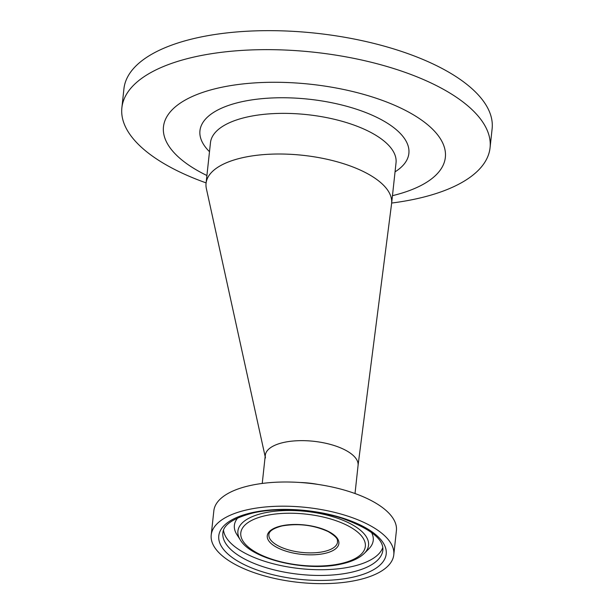 <?xml version="1.0" encoding="UTF-8"?>
<svg xmlns="http://www.w3.org/2000/svg" width="614" height="614" viewBox="0 0 614 614"><rect width="100%" height="100%" fill="white"/><g stroke="black" fill="none" stroke-linecap="round" stroke-linejoin="round"><path stroke-width="0.92" d="M265.448 457.929A46.664 19.141 6.2 0 1 272.639 446.393A46.664 19.141 6.2 0 1 325.942 443.308A46.664 19.141 6.2 0 1 358.054 465.512L391.578 203.756A93.32 38.283 6.2 0 0 325.934 159.026A93.32 38.283 6.2 0 0 219.167 166.425A93.32 38.283 6.2 0 0 206.365 188.59L265.156 456.593M206.91 175.52A141.773 58.153 6.2 0 1 191.154 97.02A141.773 58.153 6.2 0 1 373.842 97.465A141.773 58.153 6.2 0 1 392.461 195.674M206.104 182.895A185.175 75.959 6.2 0 1 121.879 107.749A185.175 75.959 6.2 0 1 396.659 69.489A185.175 75.959 6.2 0 1 490.064 147.751A185.175 75.959 6.2 0 1 391.663 203.05M121.879 107.749L123.936 88.761A185.175 75.959 6.2 0 1 398.724 50.501A185.175 75.959 6.2 0 1 492.121 128.763L490.064 147.751M391.617 203.457L396.03 162.817A93.32 38.283 -173.8 0 0 348.959 123.368A93.32 38.283 -173.8 0 0 210.479 142.655L206.066 183.294A93.32 38.283 6.2 0 1 344.546 164.015A93.32 38.283 6.2 0 1 391.617 203.457A93.32 38.283 6.2 0 1 391.578 203.787M211.216 535.001L213.841 510.817A91.824 37.661 6.2 0 1 250.205 485.528A91.824 37.661 6.2 0 1 347.747 491.1A91.824 37.661 6.2 0 1 396.406 530.649L393.781 554.833A91.824 37.661 6.2 0 1 357.409 580.115A91.824 37.661 6.2 0 1 259.875 574.55A91.824 37.661 6.2 0 1 211.216 535.001A91.824 37.661 6.2 0 1 247.58 509.712A91.824 37.661 6.2 0 1 345.122 515.284A91.824 37.661 6.2 0 1 393.781 554.833M371.455 532.361A69.835 28.643 6.2 0 1 369.068 548.64A69.835 28.643 6.2 0 1 368.73 548.985L364.309 553.375A65.706 26.955 6.2 0 0 342.558 520.119A65.706 26.955 6.2 0 0 263.928 513.012A65.706 26.955 6.2 0 0 240.312 539.906L236.935 534.664A69.835 28.643 6.2 0 1 236.682 534.257A69.835 28.643 6.2 0 1 237.841 517.848M262.239 483.448L265.294 455.289A46.664 19.141 6.2 0 1 283.775 442.433A46.664 19.141 6.2 0 1 333.348 445.265A46.664 19.141 6.2 0 1 358.077 465.366L355.015 493.526M209.497 151.689A105.078 43.103 6.2 0 1 233.543 103.835A105.078 43.103 6.2 0 1 355.874 109.016A105.078 43.103 6.2 0 1 395.048 171.851M300.33 482.504A46.664 19.141 6.2 0 1 318.014 484.423M350.985 572.363A80.465 33.002 6.2 0 1 265.517 567.489A80.465 33.002 6.2 0 1 222.874 532.829C223.481 524.671 233.627 518.024 253.306 512.897C278.027 507.218 314.498 509.39 341.898 518.247C370.188 528.531 383.842 539.184 382.86 550.205A80.465 33.002 6.2 0 1 350.985 572.363M352.858 577.198A84.21 34.545 6.2 0 1 235.515 559.738A84.21 34.545 6.2 0 1 252.131 512.636A84.21 34.545 6.2 0 1 369.474 530.097A84.21 34.545 6.2 0 1 352.858 577.198M382.806 547.488A80.465 33.002 6.2 0 1 351.615 566.638A80.465 33.002 6.2 0 1 269.469 562.746A80.465 33.002 6.2 0 1 223.511 530.189M340.532 563.667A62.636 25.696 6.2 0 1 253.252 550.681A62.636 25.696 6.2 0 1 265.609 515.637A62.636 25.696 6.2 0 1 352.889 528.631A62.636 25.696 6.2 0 1 340.532 563.667M323.87 551.564A34.538 14.168 6.2 0 1 287.183 549.469A34.538 14.168 6.2 0 1 268.878 534.594C269.001 531.148 273.368 528.263 281.995 525.952C298.297 523.151 313.693 525.024 328.191 531.578C340.087 538.8 336.902 540.811 337.546 542.047A34.538 14.168 6.2 0 1 323.87 551.564M324.599 553.46A36.003 14.767 6.2 0 1 274.427 545.992A36.003 14.767 6.2 0 1 281.534 525.853A36.003 14.767 6.2 0 1 331.706 533.313A36.003 14.767 6.2 0 1 324.599 553.46M240.312 539.906C251.801 559.799 307.53 572.087 341.706 563.928C351.738 561.733 359.274 558.218 364.309 553.375"/></g></svg>
